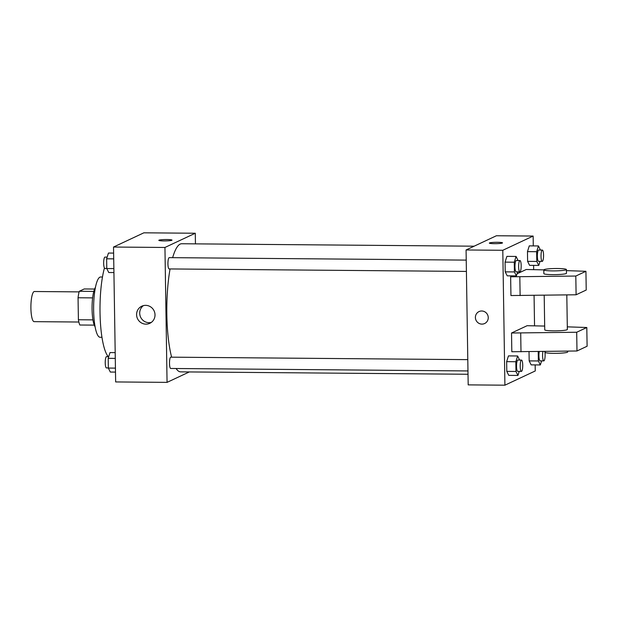 <?xml version="1.0" encoding="UTF-8"?>
<svg xmlns="http://www.w3.org/2000/svg" width="618" height="618" viewBox="0 0 618 618"><rect width="100%" height="100%" fill="white"/><g stroke="black" fill="none" stroke-linecap="round" stroke-linejoin="round"><path stroke-width="0.93" d="M79.112 291.881L34.399 291.511A15.071 3.376 90.5 0 0 30.9 306.551A15.071 3.376 90.5 0 0 34.152 321.654L78.865 322.024M92.947 319.877L78.401 319.753L78.053 297.76A20.239 4.535 90.5 0 1 79.282 291.279L84.226 288.961L94.569 289.046M78.401 319.753A20.239 4.535 90.5 0 0 79.807 325.006L94.268 325.122M95.102 326.798A20.726 4.643 -89.5 0 1 92.067 307.061A20.726 4.643 -89.5 0 1 95.435 287.385M92.623 297.884L78.053 297.76M93.805 291.395L79.282 291.279M101.962 337.297L100.131 337.281A30.143 6.752 -89.5 0 1 93.627 307.076A30.143 6.752 -89.5 0 1 100.634 276.988L102.464 277.003M108.304 356.648A50.869 11.394 -89.5 0 1 100.201 318.625A50.869 11.394 -89.5 0 1 104.442 268.034M189.317 371.936L167.061 382.372L115.651 381.939L113.527 247.038L143.87 232.816L195.28 233.241L195.45 243.863M474.153 246.188L181.707 243.747A64.063 14.353 90.5 0 0 172.638 257.667M170.066 268.946A64.063 14.353 90.5 0 0 171.634 357.173M176.107 368.513A64.063 14.353 90.5 0 0 180.634 371.866L468.027 374.261M167.061 382.372L164.944 247.463L195.28 233.241M466.235 260.108L169.247 257.636A5.655 1.267 90.5 0 0 167.934 263.276A5.655 1.267 90.5 0 0 169.147 268.938L466.412 271.418M467.973 370.947L170.715 368.467A5.655 1.267 -89.5 0 1 169.494 363.114A5.655 1.267 -89.5 0 1 170.668 357.196A5.655 1.267 -89.5 0 1 170.807 357.165L467.795 359.637M164.944 247.463L113.527 247.038M145.948 324.149A9.448 9.162 64.9 0 1 141.792 306.196A9.448 9.162 64.9 0 1 154.098 310.862A9.448 9.162 64.9 0 1 145.948 324.149M158.826 240.34A6.597 0.688 179.1 0 1 158.996 240.178A6.597 0.688 179.1 0 1 166.157 239.537A6.597 0.688 179.1 0 1 172.013 240.132A6.597 0.688 179.1 0 1 165.431 240.92A6.597 0.688 179.1 0 1 158.826 240.332A6.597 0.688 179.1 0 1 158.996 240.178A6.597 0.688 179.1 0 1 166.149 239.545A6.597 0.688 179.1 0 1 172.013 240.132M151.31 322.418A9.448 9.162 64.9 0 1 143.43 305.609M535.157 364.906L535.258 370.962L504.914 385.184L468.189 384.883L466.072 249.973L496.409 235.752L533.133 236.061L533.288 245.91M533.597 265.377L533.658 269.556M534.068 295.404L534.547 325.763M494.454 243.677A6.597 0.688 179.1 0 1 489.34 243.09A6.597 0.688 179.1 0 1 495.922 242.302A6.597 0.688 179.1 0 1 502.527 242.882A6.597 0.688 179.1 0 1 494.454 243.677M504.914 385.184L502.797 250.282L466.072 249.973M502.797 250.282L533.133 236.061M502.527 242.882A6.597 0.688 -0.9 0 0 495.922 242.302A6.597 0.688 -0.9 0 0 489.34 243.09M488.251 317.606A6.597 6.389 64.9 0 1 476.038 320.263A6.597 6.389 64.9 0 1 479.02 311.58A6.597 6.389 64.9 0 1 488.251 317.606M479.02 311.58A6.597 6.389 -115.1 0 0 476.038 320.263A6.597 6.389 -115.1 0 0 484.62 323.523M540.055 261.352L538.772 265.423L529.587 265.346L527.617 261.368L527.463 251.634L529.278 245.871L538.463 245.949L540.441 250.051M517.675 271.843L516.385 275.914L507.208 275.837L505.23 271.858L505.076 262.125L506.899 256.37L516.076 256.447L518.054 260.541M519.236 371.372L517.946 375.443L508.769 375.365L506.799 371.387L506.644 361.654L508.459 355.898L517.645 355.976L519.614 360.07M531.148 364.875L529.178 360.897L529.031 351.704L529.178 360.897L531.148 364.875L540.333 364.952L538.363 360.974L538.208 351.565M512.6 275.883L510.638 276.802L510.939 295.543L576.107 294.778L586.219 290.035L585.926 271.294L566.42 270.63M566.405 269.525L566.467 273.28A11.302 1.174 -0.9 0 1 566.181 273.542A11.302 1.174 -0.9 0 1 553.898 274.639A11.302 1.174 -0.9 0 1 543.855 273.635L543.801 269.881A11.302 1.174 179.1 0 1 557.629 268.521A11.302 1.174 179.1 0 1 566.405 269.525A11.302 1.174 179.1 0 1 555.119 270.885A11.302 1.174 179.1 0 1 543.801 269.881L526.235 269.494L517.057 273.797M544.682 326.065L527.115 325.701L511.526 333.009L511.82 351.75L576.988 350.985L587.1 346.242L586.806 327.509L567.301 326.845M544.195 295.257L544.736 329.842A11.302 1.174 -0.9 0 0 554.779 330.854A11.302 1.174 -0.9 0 0 567.061 329.757A11.302 1.174 -0.9 0 0 567.347 329.487L566.806 294.917M511.526 333.009L576.694 332.252L586.806 327.509M545.076 351.464L545.091 352.33A11.302 1.174 -0.9 0 0 556.416 353.326A11.302 1.174 -0.9 0 0 567.703 351.974L567.687 351.124M510.638 276.802L575.806 276.037L585.926 271.294M575.806 276.037L576.107 294.778M576.694 332.252L576.988 350.985M519.823 276.879L520.117 295.613M520.704 333.087L520.997 351.827M115.496 372.09L110.321 372.051L108.351 368.073L108.196 358.332L110.012 352.577L115.187 352.623M115.435 368.127L108.351 368.073M115.28 358.394L108.196 358.332M108.729 356.648L106.543 356.632A5.655 1.267 90.5 0 0 105.23 362.272A5.655 1.267 90.5 0 0 106.451 367.934L108.343 367.949M113.928 272.561L108.753 272.523L106.783 268.544L106.628 258.803L108.451 253.048L113.627 253.094M113.867 268.598L106.783 268.544M113.712 258.865L106.628 258.803M107.161 257.119L104.975 257.103A5.655 1.267 90.5 0 0 103.662 262.743A5.655 1.267 90.5 0 0 104.882 268.405L106.783 268.421M517.946 375.443L515.976 371.464L515.821 361.731L517.645 355.976M521.515 360.085L517.845 360.055A5.655 1.267 90.5 0 0 516.532 365.701A5.655 1.267 90.5 0 0 517.753 371.364L521.422 371.395A5.655 1.267 90.5 0 0 521.553 371.364A5.655 1.267 90.5 0 0 522.735 365.447A5.655 1.267 90.5 0 0 521.515 360.085A5.655 1.267 90.5 0 0 520.202 365.732A5.655 1.267 90.5 0 0 521.422 371.395M508.769 375.365L506.799 371.387L506.644 361.654L508.459 355.898M515.976 371.464L506.799 371.387M515.821 361.731L506.644 361.654M516.385 275.914L514.415 271.935L514.261 262.202L516.076 256.447M519.954 260.557L516.277 260.526A5.655 1.267 90.5 0 0 514.964 266.173A5.655 1.267 90.5 0 0 516.184 271.835L519.862 271.866A5.655 1.267 90.5 0 0 519.993 271.835A5.655 1.267 90.5 0 0 521.175 265.918A5.655 1.267 90.5 0 0 519.954 260.557A5.655 1.267 90.5 0 0 518.641 266.204A5.655 1.267 90.5 0 0 519.862 271.866M507.208 275.837L505.23 271.858L505.076 262.125L506.899 256.37M514.415 271.935L505.23 271.858M514.261 262.202L505.076 262.125M541.623 360.881L540.333 364.952M539.244 351.549A5.655 1.267 90.5 0 0 539.012 357.583A5.655 1.267 90.5 0 0 540.132 360.866L543.801 360.897A5.655 1.267 90.5 0 0 543.94 360.866A5.655 1.267 90.5 0 0 545.014 357.274A5.655 1.267 90.5 0 0 544.821 351.472M538.363 360.974L529.178 360.897M542.936 351.495A5.655 1.267 90.5 0 0 542.681 357.559A5.655 1.267 90.5 0 0 543.801 360.897M538.772 265.423L536.795 261.445L536.64 251.704L538.463 245.949M542.334 250.066L538.664 250.035A5.655 1.267 90.5 0 0 537.351 255.674A5.655 1.267 90.5 0 0 538.572 261.337L542.241 261.368A5.655 1.267 90.5 0 0 542.38 261.337A5.655 1.267 90.5 0 0 543.554 255.427A5.655 1.267 90.5 0 0 542.334 250.066A5.655 1.267 90.5 0 0 541.02 255.705A5.655 1.267 90.5 0 0 542.241 261.368M529.587 265.346L527.617 261.368L527.463 251.634L529.278 245.871M536.795 261.445L527.617 261.368M536.64 251.704L527.463 251.634"/></g></svg>
